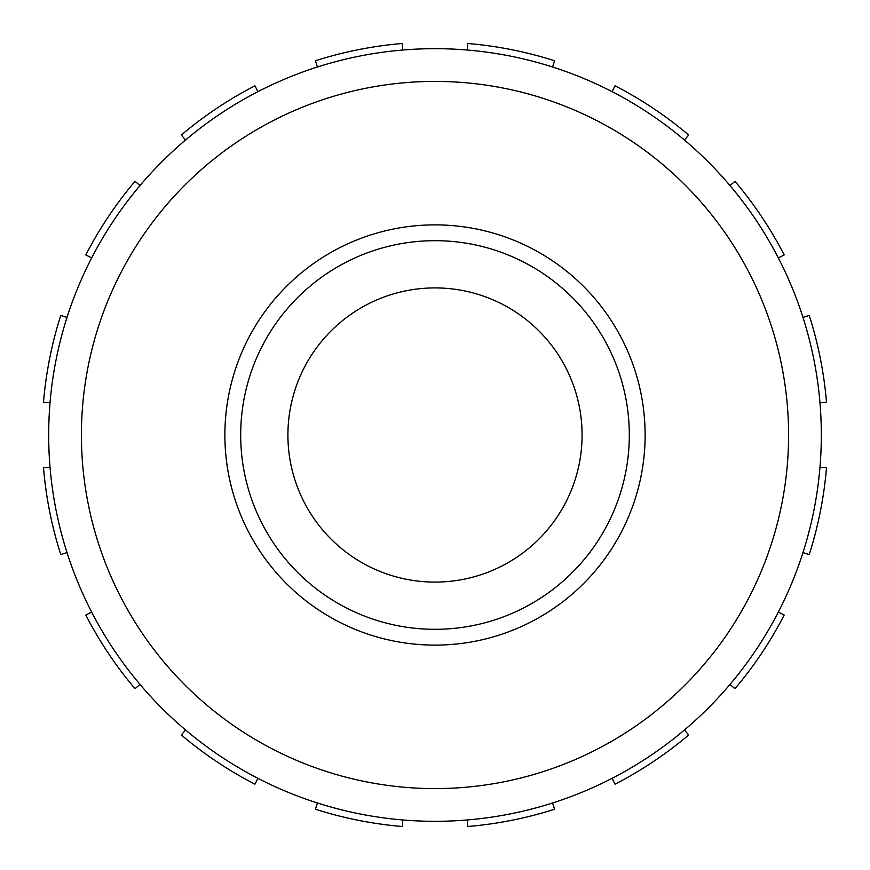 <?xml version="1.0" encoding="UTF-8"?>
<svg xmlns="http://www.w3.org/2000/svg" width="870" height="870" viewBox="0 0 870 870"><rect width="100%" height="100%" fill="white"/><g stroke="black" fill="none" stroke-linecap="round" stroke-linejoin="round"><path stroke-width="1.3" d="M819.975 402.81L826.5 402.266A392.87 392.87 0 0 0 809.23 315.429L802.988 317.419M778.346 257.933L784.174 254.932A392.87 392.87 0 0 0 734.987 181.319L729.984 185.549M684.451 140.016L688.681 135.013A392.87 392.87 0 0 0 615.068 85.825L612.067 91.654M552.58 67.012L554.571 60.77A392.87 392.87 0 0 0 467.734 43.5L467.19 50.025M402.81 50.025L402.266 43.5A392.87 392.87 0 0 0 315.429 60.77L317.419 67.012M257.933 91.654L254.932 85.825A392.87 392.87 0 0 0 181.319 135.013L185.549 140.016M140.016 185.549L135.013 181.319A392.87 392.87 0 0 0 85.825 254.932L91.654 257.933M67.012 317.419L60.77 315.429A392.87 392.87 0 0 0 43.5 402.266L50.025 402.81M50.025 467.19L43.5 467.734A392.87 392.87 0 0 0 60.77 554.571L67.012 552.58M91.654 612.067L85.825 615.068A392.87 392.87 0 0 0 135.013 688.681L140.016 684.451M185.549 729.984L181.319 734.987A392.87 392.87 0 0 0 254.932 784.174L257.933 778.346M317.419 802.988L315.429 809.23A392.87 392.87 0 0 0 402.266 826.5L402.81 819.975M467.19 819.975L467.734 826.5A392.87 392.87 0 0 0 554.571 809.23L552.58 802.988M612.067 778.346L615.068 784.174A392.87 392.87 0 0 0 688.681 734.987L684.451 729.984M729.984 684.451L734.987 688.681A392.87 392.87 0 0 0 784.174 615.068L778.346 612.067M802.988 552.58L809.23 554.571A392.87 392.87 0 0 0 826.5 467.734L819.975 467.19M435 81.421A353.579 353.579 0 0 1 741.207 611.795A353.579 353.579 0 0 1 128.793 611.795A353.579 353.579 0 0 1 435 81.421M435 48.676A386.323 386.323 0 0 0 100.441 628.162A386.323 386.323 0 0 0 769.558 628.162A386.323 386.323 0 0 0 435 48.676M435 287.916A147.084 147.084 0 0 1 562.379 508.548A147.084 147.084 0 0 1 307.621 508.548A147.084 147.084 0 0 1 435 287.916M435 240.685A194.314 194.314 0 0 1 603.28 532.157A194.314 194.314 0 0 1 266.72 532.157A194.314 194.314 0 0 1 435 240.685M435 224.873A210.127 210.127 0 0 1 616.971 540.063A210.127 210.127 0 0 1 253.029 540.063A210.127 210.127 0 0 1 435 224.873"/></g></svg>

